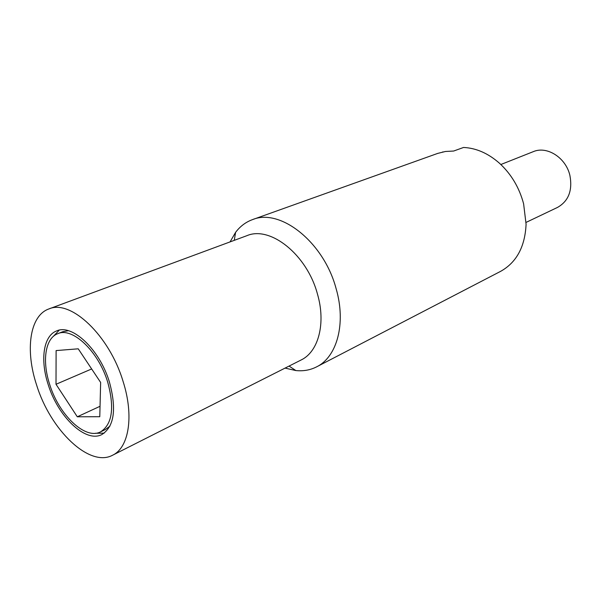 <?xml version="1.0" encoding="UTF-8"?>
<svg xmlns="http://www.w3.org/2000/svg" width="605" height="605" viewBox="0 0 605 605"><rect width="100%" height="100%" fill="white"/><g stroke="black" fill="none" stroke-linecap="round" stroke-linejoin="round"><path stroke-width="0.91" d="M442.603 151.999L442.981 151.915M285.061 368.105L295.853 370.555C303.355 371.326 310.282 370.086 316.642 366.842L500.6 271.358C516.526 262.479 525.019 246.779 526.085 224.258L523.612 203.809C519.294 187.618 511.255 174.096 499.488 163.252C488.197 153.322 476.218 148.059 463.551 147.461L453.644 151.038L445.446 151.477L437.68 153.413L252.474 219.63C245.766 222.08 240.14 226.315 235.602 232.335L230.051 241.909M316.642 366.842C337.03 356.95 346.249 323.531 336.153 288.789C323.909 242.166 280.296 207.848 252.474 219.63M112.613 455.21L301.086 360.005C318.411 351.83 326.08 323.448 317.451 294.022C307.015 254.66 270.261 225.521 246.893 235.678L48.861 308.951C29.63 315.666 25.009 350.265 36.625 385.067C50.442 430.034 89.434 467.846 112.613 455.21C128.918 447.685 134.166 416.051 123.11 381.521C109.407 335.389 70.596 299.029 48.861 308.951M49.708 384.53C58.98 414.864 85.131 440.054 100.498 431.887C112.273 424.445 114.678 407.868 107.713 382.156C98.486 351.293 72.419 326.76 57.702 333.703C45.148 338.301 41.957 361.17 49.708 384.53M100.498 431.887L105.338 429.558L109.959 426.094M109.437 382.08C116.773 409.207 114.239 426.699 101.844 434.549C85.6 443.208 57.989 416.595 48.196 384.591C40.013 359.93 43.371 335.745 56.666 330.905C72.184 323.607 99.704 349.493 109.437 382.08M95.318 433.278L104.158 433.165M59.252 330.156L53.149 336.554M100.037 406.295L77.296 416.792L56.008 384.273L91.657 368.959M56.008 384.273L56.106 350.582L78.234 348.813L100.642 382.443L99.78 416.716L77.296 416.792M68.388 330.716L62.701 331.744L57.702 333.703M500.849 164.515L533.247 151.673C546.95 145.639 565.925 157.671 569.91 175.473C572.678 190.462 568.556 201.102 557.538 207.402L526.085 222.398M289.069 366.078L295.853 370.555M234.264 240.351L235.602 232.335"/></g></svg>
